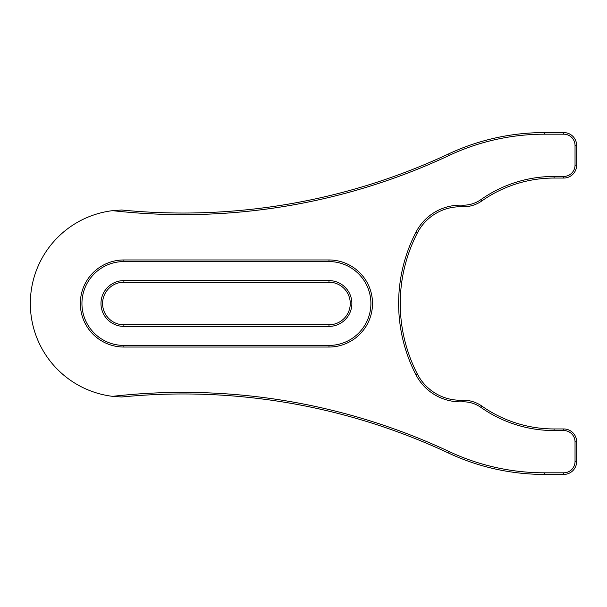 <?xml version="1.0" encoding="UTF-8"?>
<svg xmlns="http://www.w3.org/2000/svg" width="607" height="607" viewBox="0 0 607 607"><rect width="100%" height="100%" fill="white"/><g stroke="black" fill="none" stroke-linecap="round" stroke-linejoin="round"><path stroke-width="0.91" d="M112.576 396.341A627.243 627.243 0 0 1 449.294 451.631A224.135 224.135 0 0 0 544.403 472.807L563.751 472.807A11.29 11.29 0 0 0 575.034 461.517L575.034 441.85A11.29 11.29 0 0 0 563.751 430.56L554.077 430.56A127.06 127.06 0 0 1 480.926 407.396A30.638 30.638 0 0 0 462.177 401.826A49.986 49.986 0 0 1 415.954 374.8A155.438 155.438 0 0 1 415.954 232.2A49.986 49.986 0 0 1 462.177 205.174A30.638 30.638 0 0 0 480.926 199.604A127.06 127.06 0 0 1 554.077 176.44L563.751 176.44A11.29 11.29 0 0 0 575.034 165.15L575.034 145.483A11.29 11.29 0 0 0 563.751 134.193L544.403 134.193A224.135 224.135 0 0 0 449.294 155.369A627.243 627.243 0 0 1 112.576 210.659L121.658 210.007A625.635 625.635 0 0 0 448.611 153.912A225.743 225.743 0 0 1 544.403 132.576L563.751 132.576A12.899 12.899 0 0 1 576.65 145.483L576.65 165.15A12.899 12.899 0 0 1 563.751 178.048L554.077 178.048A125.452 125.452 0 0 0 481.852 200.925A32.247 32.247 0 0 1 462.124 206.782A48.37 48.37 0 0 0 417.388 232.936A153.829 153.829 0 0 0 417.388 374.064A48.37 48.37 0 0 0 462.124 400.218A32.247 32.247 0 0 1 481.852 406.075A125.452 125.452 0 0 0 554.077 428.952L563.751 428.952A12.899 12.899 0 0 1 576.65 441.85L576.65 461.517A12.899 12.899 0 0 1 563.751 474.424L544.403 474.424A225.743 225.743 0 0 1 448.611 453.088A625.635 625.635 0 0 0 121.658 396.993L112.576 396.341A93.524 93.524 0 0 1 112.576 210.659M123.874 347.037A43.537 43.537 0 0 1 80.336 303.5A43.537 43.537 0 0 1 123.874 259.963L328.979 259.963A43.537 43.537 0 0 1 372.516 303.5A43.537 43.537 0 0 1 328.979 347.037L123.874 347.037L123.874 345.421L328.979 345.421A41.921 41.921 0 0 0 370.9 303.5A41.921 41.921 0 0 0 328.979 261.579L123.874 261.579A41.921 41.921 0 0 0 81.945 303.5A41.921 41.921 0 0 0 123.874 345.421M123.874 326.399A22.899 22.899 0 0 1 100.974 303.5A22.899 22.899 0 0 1 123.874 280.601L328.979 280.601A22.899 22.899 0 0 1 351.87 303.5A22.899 22.899 0 0 1 328.979 326.399L123.874 326.399L123.874 324.783L328.979 324.783A21.283 21.283 0 0 0 350.262 303.5A21.283 21.283 0 0 0 328.979 282.217L123.874 282.217A21.283 21.283 0 0 0 102.591 303.5A21.283 21.283 0 0 0 123.874 324.783M462.124 400.218L462.177 401.826M448.611 153.912L449.294 155.369M328.979 324.783L328.979 326.399M328.979 282.217L328.979 280.601M123.874 280.601L123.874 282.217M328.979 345.421L328.979 347.037M328.979 261.579L328.979 259.963M123.874 259.963L123.874 261.579M544.403 132.576L544.403 134.193M563.751 132.576L563.751 134.193M576.65 145.483L575.034 145.483M576.65 165.15L575.034 165.15M563.751 178.048L563.751 176.44M554.077 178.048L554.077 176.44M481.852 200.925L480.926 199.604M462.124 206.782L462.177 205.174M417.388 232.936L415.954 232.2M417.388 374.064L415.954 374.8M481.852 406.075L480.926 407.396M554.077 428.952L554.077 430.56M563.751 428.952L563.751 430.56M576.65 441.85L575.034 441.85M576.65 461.517L575.034 461.517M563.751 474.424L563.751 472.807M544.403 474.424L544.403 472.807M448.611 453.088L449.294 451.631"/></g></svg>

